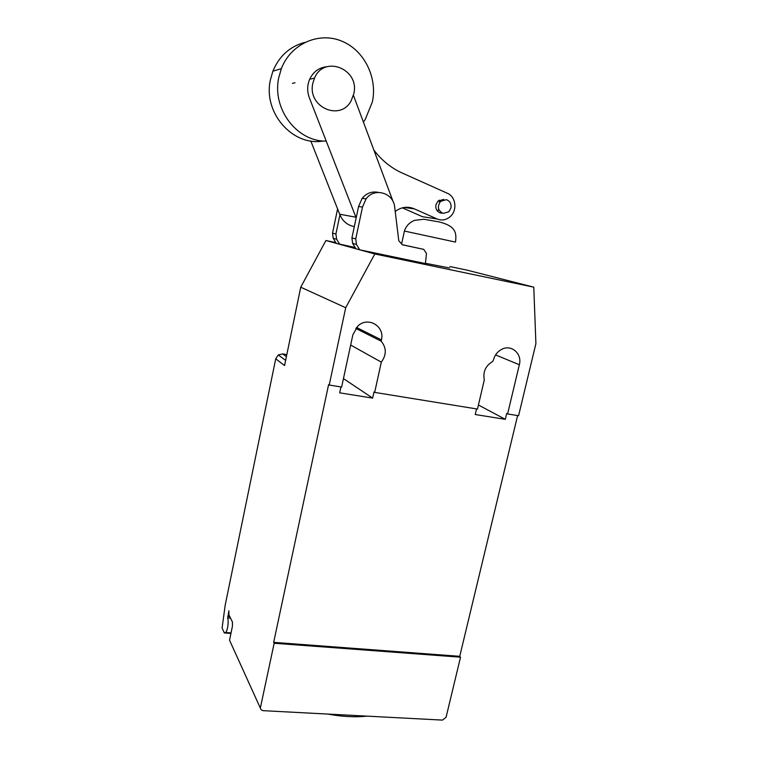 <?xml version="1.0" encoding="UTF-8"?>
<svg xmlns="http://www.w3.org/2000/svg" width="758" height="758" viewBox="0 0 758 758"><rect width="100%" height="100%" fill="white"/><g stroke="black" fill="none" stroke-linecap="round" stroke-linejoin="round"><path stroke-width="1.14" d="M312.855 83.181C307.009 107.153 340.607 121.886 351.257 100.539L353.759 93.859C360.145 69.291 324.187 54.396 314.494 78.121L312.855 83.181M359.728 249.818L356.45 244.427L355.729 238.874L362.495 207.086L366.095 198.852C374.49 187.084 393.61 192.845 394.7 207.228L398.774 240.693L402.346 244.806L423.731 249.373L426.479 253.466L425.418 263.557L359.728 249.818L355.89 248.757L352.631 243.422L351.92 237.936L358.581 206.489L362.144 198.34C366.597 193.082 372.026 191.101 378.441 192.399M423.731 249.373L402.261 244.701M362.495 207.086L358.581 206.489M355.729 238.874L351.92 237.936M356.45 244.427L352.631 243.422M355.151 247.544L336.325 243.375L333.226 238.325L332.516 233.142L337.594 208.914M339.755 244.322L336.628 239.225L335.917 233.985L332.516 233.142M335.917 233.985L340.048 214.287M336.628 239.225L333.226 238.325M323.325 140.979C293.024 146.701 262.874 113.056 270.398 79.855L272.889 71.195C279.19 56.054 289.821 46.456 304.782 42.401M363.423 122.085L365.233 119.451L372.377 101.913C377.749 77.202 363.812 49.469 340.806 40.742C317.896 31.741 290.589 44.334 281.36 68.646L278.773 77.581C271.762 108.944 297.145 141.831 326.234 141.102M443.676 199.401L437.982 201.088L435.945 204.793C435.405 209.009 436.968 211.757 440.635 213.026L441.611 213.159M446.282 199.676C449.958 200.974 451.522 203.741 450.963 207.967L448.764 211.814L443.212 213.386C437.897 210.715 437.006 206.716 440.55 201.382L446.282 199.676M373.884 150.093C381.397 159.976 390.446 167.452 401.029 172.502L447.457 193.309C455.994 196.767 457.519 210.572 450.119 216.712C446.083 220.066 441.743 220.815 437.091 218.967L414.361 208.867C407.681 206.072 401.295 206.934 395.221 211.463M414.361 208.867L404.185 207.455M402.375 207.834L422.386 216.693L428.279 217.603M437.65 211.311L438.702 209.151M439.621 202.49L439.195 200.15M353.418 95.29L393.25 201.988M310.789 140.969L339.679 214.22C342.502 221.128 347.372 225.249 354.318 226.604M356.165 217.897L355.909 217.224L339.679 214.22M355.909 217.224L309.302 97.668C306.999 91.33 307.161 85.104 309.785 79.012C313.499 71.527 319.279 67.424 327.143 66.685M425.446 263.282L449.636 267.981M366.919 716.13C355.256 717.4 342.237 716.717 327.863 714.083M260.496 707.328L274.159 643.248L273.666 642.358L459.746 656.324L460.523 657.186L446.074 717.276L442.454 720.1L263.102 710.672L261.122 709.791L229.541 640.226L232.46 626.108L232.441 622.043L228.907 614.747L228.897 610.777L227.713 617.922C228.338 620.432 228.281 623.739 227.533 627.832C226.945 630.523 226.272 632.077 225.496 632.485L224.33 632.939L222.094 628.041L225.173 605.254L275.723 358.809L278.262 354.934L282.677 353.91L286.818 354.611M230.934 633.451L224.33 632.939M229.541 640.226L260.449 708.332M335.851 242.598L325.921 240.513L300.736 287.206L284.563 365.546L275.723 358.809M355.739 328.413L381.151 341.157C386.589 347.789 386.646 354.782 381.312 362.135L374.67 392.398L477.474 409.064L484.305 379.919C482.789 371.913 485.556 365.782 492.605 361.528L493.411 360.069C494.671 355.237 497.4 351.684 501.606 349.4C511.299 343.971 522.433 353.74 519.344 364.74L507.595 413.944L518.576 415.725L535.906 343.63L533.774 287.159L467.184 270.17L449.958 266.551M507.595 413.944L506.704 413.48L505.311 419.335L475.238 414.522L476.555 408.913M374.67 392.398L373.978 391.962L372.633 398.102L339.669 392.824L340.929 386.931M273.666 642.358L328.612 384.6L329.218 385.036L345.705 307.72L374.812 253.968L533.774 287.159M517.6 415.564L459.746 656.324M350.66 345.051L381.312 362.135M343.45 378.602L372.633 398.102M300.736 287.206L345.705 307.72M329.218 385.036L341.631 387.044L352.877 334.742L357.928 325.997C368 316.095 385.073 326.366 381.426 339.887L381.151 341.157M478.431 404.99L505.311 419.335M460.523 657.186L274.159 643.248M325.921 240.513L374.812 253.968M437.091 218.967L422.386 216.693M404.421 231.057L455.501 242.086M401.598 243.943L404.431 231.001C406.089 225.941 409.491 222.388 414.645 220.341L423.845 219.252L439.034 221.904C455.994 226.073 456.638 232.99 455.511 242.029M227.713 617.922L230.555 618.158M229.788 616.576L227.741 616.406M231.048 632.911L225.496 632.485M286.41 356.611L282.677 353.91M495.58 354.924L519.344 364.74M356.497 327.465L381.426 339.887M314.494 78.121L309.662 79.268M295.023 82.755L292.427 83.38M366.095 198.852L362.144 198.34M281.36 68.646L272.889 71.195M440.55 201.382L437.982 201.088M285.624 360.382L278.262 354.934"/></g></svg>
